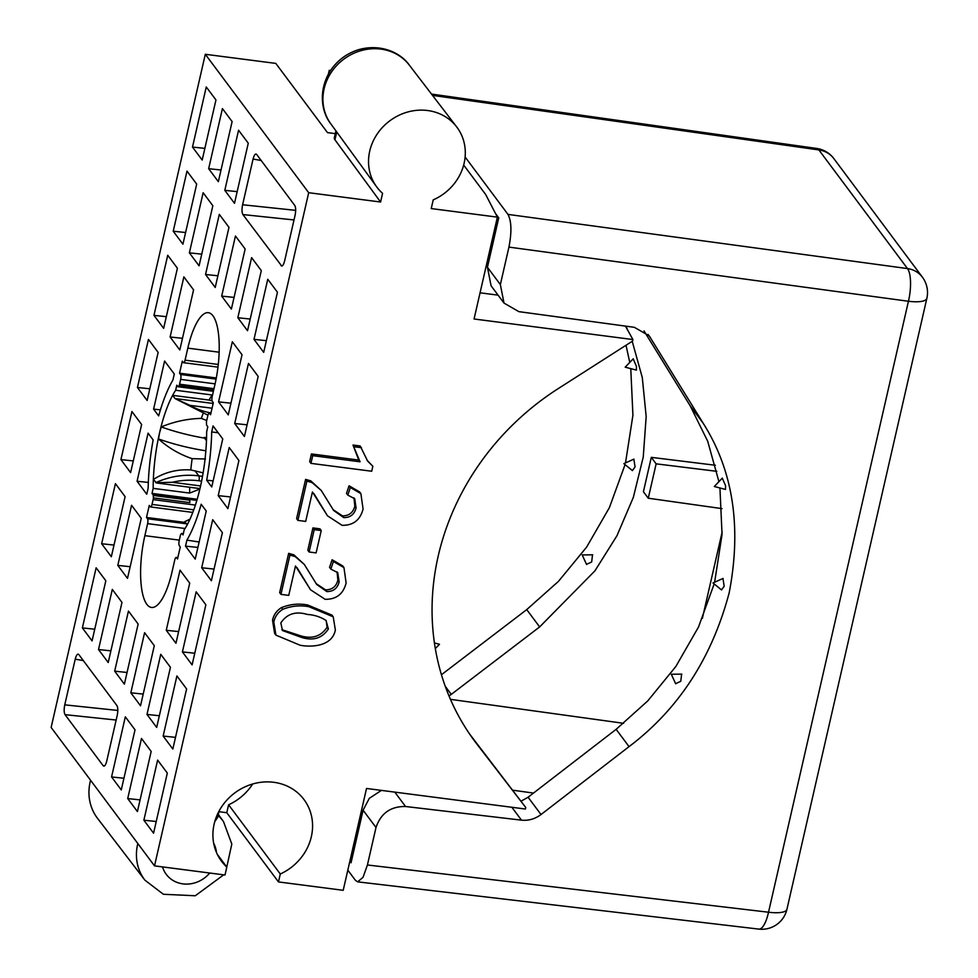 <?xml version="1.0" encoding="UTF-8"?>
<svg xmlns="http://www.w3.org/2000/svg" width="978" height="978" viewBox="0 0 978 978"><rect width="100%" height="100%" fill="white"/><g stroke="black" fill="none" stroke-linecap="round" stroke-linejoin="round"><path stroke-width="1.47" d="M512.839 790.212L533.487 793.072M450.442 699.343L623.658 723.317M376.567 186.712A49.988 45.379 -36.8 0 1 389.77 120.844A49.988 45.379 -36.8 0 1 456.665 126.883L409.342 65.147A49.022 44.499 143.2 0 0 343.743 59.218A49.022 44.499 143.2 0 0 330.796 123.803L376.567 186.712A49.988 45.379 -36.8 0 0 382.581 193.326L380.589 202.018L308.693 192.703L154.512 865.872L225.001 875.004L226.81 867.07A51.492 46.736 -36.8 0 1 221.493 861.19A51.492 46.736 -36.8 0 1 234.781 792.926A51.492 46.736 -36.8 0 1 303.999 799.576A51.492 46.736 -36.8 0 1 280.283 874.002L278.473 881.924L343.205 890.31L366.53 788.464L525.394 809.026L525.748 807.498L469.477 733.855M146.761 494.22L148.143 488.218A96.541 29.572 97.4 0 1 153.143 439.941L148.081 433.156L137.067 481.249L146.761 494.22M174.292 374.012L172.923 380.026A96.541 29.572 97.4 0 0 158.656 415.894L153.595 409.122L164.597 361.041L174.292 374.012M212.703 519.685L201.688 567.766L211.382 580.749L222.385 532.655L212.703 519.685M214.048 569.074L201.688 567.766M195.221 559.11L206.236 511.029L201.175 504.257A96.541 29.572 -82.6 0 1 186.908 540.125L185.527 546.14L195.221 559.11M218.204 495.638L229.219 447.557L238.913 460.54L227.898 508.621L218.204 495.638L230.576 496.946M222.752 438.902L211.737 486.983L206.676 480.21A96.541 29.572 -82.6 0 0 211.688 431.934L213.057 425.931L222.752 438.902M330.552 70.489L329.268 70.318L328.425 73.986M90.575 780.261A49.988 45.379 143.2 0 0 97.592 818.439L144.915 880.176A49.022 44.499 -36.8 0 1 137.825 843.537M154.512 865.872L51.137 727.449L205.307 54.279L308.693 192.703M335.295 133.631L327.483 132.617L275.796 63.399L205.307 54.279M372.85 466.274L371.713 471.237L310.955 463.376L309.659 461.64L311.42 453.939L358.779 460.063L352.997 445.039L360.173 445.968L367.679 461.139L372.85 466.274L367.043 460.259M327.483 515.809L312.422 491.995L305.686 521.408L297.899 520.394L306.896 481.09L312.116 482.606L321.273 490.491L333.657 510.492L343.755 517.606C350.307 517.619 354.415 514.391 356.09 507.924L354.708 498.731L347.801 495.112L350.344 487.509L360.882 493.633L363.07 509C360.259 520.051 353.266 525.492 342.055 525.32L327.483 515.809L313.962 493.682M297.899 520.394L296.603 518.658L305.601 479.367L310.821 480.87L321.273 490.491M332.997 509.599L342.459 515.871C349.012 515.883 353.131 512.655 354.806 506.188L354.012 497.912M347.801 495.112L346.505 493.389L349.048 485.785L359.598 491.897L360.882 493.633M307.813 550.259L312.923 527.924L319.94 528.829L321.236 530.553L316.114 552.9L309.109 551.995L307.813 550.259M310.539 589.795L295.478 565.981L288.742 595.382L280.955 594.367L289.953 555.076L295.173 556.58L304.329 564.465L316.713 584.465L326.811 591.58C333.364 591.592 337.471 588.365 339.146 581.898L337.765 572.705L330.857 569.098L333.4 561.494L343.95 567.607L346.126 582.974C343.315 594.025 336.322 599.465 325.112 599.294L310.539 589.795L297.019 567.656M280.955 594.367L279.659 592.644L288.657 553.34L293.877 554.844L304.329 564.465M316.053 583.573L325.515 589.844C332.068 589.856 336.188 586.629 337.862 580.162L337.068 571.885M330.857 569.098L329.562 567.362L332.104 559.758L342.655 565.871L343.95 567.607M275.918 635.125L274.622 633.389L272.532 620.284C273.644 614.881 276.627 610.663 281.456 607.607C290.087 604.184 298.828 603.304 307.679 604.991L331.933 615.101L333.217 616.825L335.356 629.979C332.349 645.908 312.618 647.583 300.148 645.248L275.918 635.125L273.816 622.008C274.94 616.617 277.911 612.387 282.752 609.343C291.383 605.908 300.124 605.04 308.975 606.727L333.217 616.825M525.748 807.498L476.897 744.087A257.446 233.705 -36.8 0 1 474.966 741.544A257.446 233.705 -36.8 0 1 558.316 388.547L632.57 341.077L632.913 339.549L474.061 318.987L497.386 217.14L431.237 208.571L433.217 199.879A49.988 45.379 -36.8 0 0 456.665 126.883M205.49 458.988L192.14 458.658C179.487 454.379 168.277 447.814 158.522 438.951L159.561 432.826A81.088 24.841 -82.6 0 0 153.35 479.489A81.088 24.841 -82.6 0 0 153.167 488.364L152.018 493.401L197.189 499.257M192.14 458.658A81.088 24.841 -82.6 0 0 190.796 469.941C177.03 469.098 164.548 472.276 153.35 479.489L156.639 482.973M202.911 413.987A81.088 24.841 -82.6 0 0 201.358 418.388L206.713 420.503M178.094 386.738A3.863 1.186 -82.6 0 0 178.192 386.738L213.4 391.298L178.094 386.738A3.863 1.186 -82.6 0 1 177.764 386.518L176.798 385.21L175.637 390.259A81.088 24.841 -82.6 0 0 172.629 395.344A81.088 24.841 -82.6 0 0 159.561 432.826L161.272 426.934C174.17 421.567 187.531 418.718 201.358 418.388M190.796 469.941L203.118 472.851M189.708 487.264A81.088 24.841 -82.6 0 0 189.634 493.083L153.167 488.364M199.867 489.061L189.634 493.083M210.82 413.584L209.598 413.425L210.563 414.721L213.314 402.704L212.348 401.408A3.863 1.186 -82.6 0 1 212.202 396.506L214.952 384.476A54.059 16.553 -82.6 0 0 208.326 312.691A54.059 16.553 -82.6 0 0 187.825 348.144L185.062 360.161L218.277 364.464M215.099 383.853L180.661 379.391L179.561 384.207L213.999 388.669M158.143 352.386L147.128 400.467L137.433 387.484L148.448 339.403L158.143 352.386M131.932 411.53L141.627 424.513L130.612 472.594L120.917 459.611L131.932 411.53M213.669 390.136L179.096 385.662A81.088 24.841 -82.6 0 0 178.192 386.738M179.096 385.662A3.863 1.186 -82.6 0 0 179.561 384.207M180.661 379.391A3.863 1.186 -82.6 0 0 180.514 374.488L179.549 373.193L216.309 377.96M217.972 367.141L183.595 362.691A3.863 1.186 -82.6 0 1 183.265 362.471L182.299 361.175L179.549 373.193M183.595 362.691A3.863 1.186 -82.6 0 0 185.062 360.161M209.598 413.425A3.863 1.186 -82.6 0 0 209.268 413.205A3.863 1.186 -82.6 0 0 207.801 415.736L206.7 420.54A3.863 1.186 -82.6 0 0 206.431 422.264A81.088 24.841 -82.6 0 1 206.529 424.684A3.863 1.186 -82.6 0 0 206.835 425.442L207.813 426.75L206.651 431.787A81.088 24.841 -82.6 0 1 206.468 440.662L204.084 437.472L206.578 437.606M183.289 533.792L182.067 533.633L183.033 534.929L184.182 529.893A81.088 24.841 -82.6 0 0 187.201 524.807A81.088 24.841 -82.6 0 0 200.27 487.325A81.088 24.841 -82.6 0 0 206.468 440.662M182.067 533.633A3.863 1.186 -82.6 0 0 181.737 533.413A3.863 1.186 -82.6 0 0 181.627 533.413A81.088 24.841 -82.6 0 1 180.722 534.489A3.863 1.186 -82.6 0 0 180.27 535.944L179.17 540.748A3.863 1.186 -82.6 0 0 179.304 545.663L180.282 546.959L177.519 558.976L176.553 557.68A3.863 1.186 -82.6 0 0 176.223 557.46A3.863 1.186 -82.6 0 0 174.756 559.991L172.006 572.008A54.059 16.553 -82.6 0 1 151.492 607.448A54.059 16.553 -82.6 0 1 144.866 535.663L147.617 523.646A3.863 1.186 -82.6 0 0 147.482 518.743L146.504 517.448L185.465 522.484M192.788 512.411L150.563 506.946A3.863 1.186 -82.6 0 1 150.233 506.726L149.267 505.43L146.504 517.448M150.563 506.946A3.863 1.186 -82.6 0 0 152.03 504.416L193.754 509.819M195.392 505.076L153.13 499.611L152.03 504.416M153.13 499.611A3.863 1.186 -82.6 0 0 153.399 497.888L189.854 502.606L189.744 500.186L153.289 495.467A81.088 24.841 -82.6 0 0 153.399 497.888M153.289 495.467A3.863 1.186 -82.6 0 0 152.984 494.697L152.018 493.401M177.409 268.241L163.644 328.339L153.962 315.368L167.727 255.258L177.409 268.241M242.031 354.757L228.265 414.868L218.571 401.885L232.336 341.774L242.031 354.757M196.688 184.096L182.923 244.194L173.228 231.224L186.994 171.113L196.688 184.096M228.986 227.348L215.221 287.459L205.539 274.476L219.304 214.378L228.986 227.348M261.297 270.613L247.532 330.711L237.837 317.74L251.603 257.63L261.297 270.613M215.955 99.939L202.189 160.05L192.495 147.067L206.26 86.969L215.955 99.939M248.265 143.204L234.5 203.314L224.806 190.331L238.571 130.233L248.265 143.204M125.098 496.641L115.416 483.658L101.651 543.756L111.333 556.739L125.098 496.641M105.832 580.785L96.137 567.802L82.372 627.913L92.066 640.883L105.832 580.785M141.26 518.267L131.565 505.284L117.8 565.394L127.495 578.365L141.26 518.267M121.981 602.411L112.299 589.428L98.521 649.539L108.216 662.522L121.981 602.411M138.142 624.037L128.448 611.067L114.683 671.165L124.377 684.148L138.142 624.037M154.292 645.676L144.597 632.693L130.832 692.803L140.526 705.774L154.292 645.676M135.025 729.82L125.331 716.837L111.565 776.948L121.26 789.918L135.025 729.82M189.72 583.157L180.025 570.174L166.26 630.284L175.954 643.255L189.72 583.157M170.441 667.302L160.759 654.319L146.993 714.429L156.676 727.412L170.441 667.302M151.174 751.446L141.48 738.476L127.715 798.574L137.409 811.557L151.174 751.446M205.869 604.783L196.175 591.812L182.409 651.91L192.104 664.893L205.869 604.783M167.324 773.072L157.629 760.102L143.864 820.2L153.558 833.183L167.324 773.072M186.602 688.928L176.908 675.957L163.143 736.055L172.837 749.038L186.602 688.928M232.116 121.578L218.351 181.676L208.656 168.705L222.422 108.595L232.116 121.578M277.459 292.239L263.693 352.349L253.999 339.366L267.764 279.268L277.459 292.239M245.148 248.987L231.383 309.085L221.688 296.114L235.453 236.004L245.148 248.987M212.837 205.722L199.072 265.82L189.377 252.85L203.143 192.739L212.837 205.722M258.18 376.383L244.414 436.494L234.72 423.511L248.485 363.413L258.18 376.383M193.571 289.867L179.805 349.977L170.111 336.994L183.876 276.884L193.571 289.867M281.713 266.053L242.899 214.561C241.835 212.532 241.737 209.268 242.605 204.757L253.07 159.059C254.194 154.879 255.392 153.338 256.664 154.451L294.794 205.502C295.857 207.519 295.943 210.796 295.075 215.307L284.61 260.992C283.486 265.172 282.3 266.713 281.016 265.6L282.508 265.723M256.04 154.011L256.664 154.451M116.15 720.04L65.037 714.649L103.167 765.701L104.646 765.823M65.037 714.649C63.973 712.62 63.876 709.356 64.756 704.845L117.825 710.444M83.313 660.59L75.22 659.16L64.756 704.845M75.22 659.16C76.333 654.979 77.531 653.438 78.802 654.539L78.179 654.099M103.851 766.153L103.167 765.701C104.438 766.801 105.636 765.273 106.749 761.08L117.213 715.395C118.093 710.884 117.996 707.62 116.932 705.59L78.802 654.539M175.637 390.259L212.092 394.978A81.088 24.841 -82.6 0 0 209.084 400.063L172.629 395.344L175.013 398.535L213.143 403.474M209.084 400.063L212.092 400.833M218.742 811.667L226.774 812.706L278.473 881.924M625.443 326.102L632.913 339.549M361.383 817.62L359.904 817.412M329.268 70.318L330.014 71.321M497.386 217.14L485.687 194.524L463.682 165.062M491.567 249.219L490.076 249.035M380.589 202.018L334.953 139.805A20.599 5.905 -167.1 0 1 334.354 137.751L335.931 130.856M498.071 295.136L480.051 292.813M226.81 867.07L217.361 854.417M280.283 874.002L228.595 804.784A51.492 46.736 143.2 0 0 252.666 784.001M226.774 812.706L228.595 804.784M218.962 811.691L217.678 817.315L214.732 821.764M156.235 821.508L143.864 820.2M175.502 737.363L163.143 736.055M194.781 653.218L182.409 651.91M140.086 799.882L127.715 798.574M159.353 715.737L146.993 714.429M178.619 631.592L166.26 630.284M199.145 541.995L186.908 540.125M197.898 547.435L185.527 546.14M123.925 778.243L111.565 776.948M143.204 694.099L130.832 692.803M127.042 672.473L114.683 671.165M110.893 650.847L98.521 649.539M130.16 566.702L117.8 565.394M148.326 482.435L137.067 481.249M94.744 629.209L82.372 627.913M114.01 545.064L101.651 543.756M133.289 460.919L120.917 459.611M237.177 191.639L224.806 190.331M221.016 170.001L208.656 168.705M204.867 148.375L192.495 147.067M266.358 340.674L253.999 339.366M250.209 319.048L237.837 317.74M234.06 297.41L221.688 296.114M217.898 275.784L205.539 274.476M201.749 254.158L189.377 252.85M185.588 232.519L173.228 231.224M247.092 424.819L234.72 423.511M230.93 403.193L218.571 401.885M182.47 338.302L170.111 336.994M166.321 316.664L153.962 315.368M218.18 432.777L211.688 431.934M160.429 409.843L153.595 409.122M149.805 388.792L137.433 387.484M187.201 524.807L184.818 521.616L190.013 519.098M189.744 500.186A81.088 24.841 -82.6 0 0 189.854 502.606M205.857 450.797A77.238 22.139 -167.1 0 1 158.522 438.951M204.585 438.132A77.238 22.139 -167.1 0 1 161.272 426.934M212.055 408.217L189.964 405.357L175.013 398.535L207.947 415.185M195.062 470.87L198.791 475.883A77.238 70.11 -36.8 0 0 155.734 482.68L172.348 482.288L200.576 485.944M307.239 614.428C295.759 610.993 286.957 613.817 280.833 622.913L282.495 630.565L301.945 637.546C313.473 640.993 322.288 638.145 328.363 628.988L326.041 620.455C320.491 616.886 314.219 614.881 307.239 614.428M282.752 609.343L281.456 607.607M308.975 606.727L307.679 604.991M273.816 622.008L272.532 620.284M281.884 629.661L300.649 635.822C312.19 639.27 320.992 636.409 327.08 627.253L326.2 620.639M301.945 637.546L300.649 635.822M328.363 628.988L327.08 627.253M304.011 579.392L302.715 577.656M333.4 561.494L332.104 559.758M339.146 581.898L337.862 580.162M326.811 591.58L325.515 589.844M295.173 556.58L293.877 554.844M289.953 555.076L288.657 553.34M309.109 551.995L314.219 529.648L312.923 527.924M314.219 529.648L321.236 530.553M320.955 505.418L319.659 503.682M350.344 487.509L349.048 485.785M356.09 507.924L354.806 506.188M343.755 517.606L342.459 515.871M312.116 482.606L310.821 480.87M306.896 481.09L305.601 479.367M310.955 463.376L312.716 455.662L360.063 461.799L352.997 445.039M354.281 446.763L361.469 447.692M360.063 461.799L358.779 460.063M312.716 455.662L311.42 453.939M213.143 480.883L206.676 480.21M715.37 465.259L651.299 457.349L656.14 463.841L716.837 471.323M651.299 457.349L643.414 491.738L648.267 498.218L722.045 508.633M445.234 686.287L451.286 694.38L539.648 626.922L594.942 570.834L616.922 535.797L633.341 497.386L643.243 457.081L646.177 416.567L642.277 377.496L632.216 341.298M627.766 330.283L625.92 326.175M451.286 694.38L449 695.957M349.879 861.19L351.053 862.755L363.082 810.2L369.281 798.366L381.42 790.383M521.042 801.202L528.083 797.229L541.017 814.54L629.05 746.63L616.128 729.331L528.083 797.229M616.128 729.331L647.742 700.933L675.835 666.507L698.524 626.996L714.16 583.952M714.612 582.24L722.045 534.526L719.942 487.973M718.928 481.665L707.717 441.274L690.211 405.87L644.025 330.931M347.826 870.151L355.454 880.359L357.679 881.85L363.07 877.254L367.422 864.98L768.525 912.217L908.44 301.261L508.939 247.104L500.357 284.574L504.012 303.094L491.09 285.796L487.435 267.263L498.743 217.874L495.577 213.644M394.806 792.119L405.552 806.508C390.662 806.288 380.821 813.293 376.004 827.498L367.422 864.98M504.012 303.094L518.878 311.652L634.355 327.312L649.221 335.87L703.133 423.181C733.133 470.552 741.813 527.118 729.16 592.888C711.825 658.06 678.451 709.307 629.05 746.63M541.017 814.54C535.039 818.977 528.536 820.86 521.482 820.151L511.861 807.278M405.552 806.508L521.482 820.151M539.648 626.922L526.726 609.612L441.42 674.747M526.726 609.612L558.45 581.372L586.641 547.081L609.392 507.643L625.052 464.636M625.504 462.924L632.925 415.222L630.773 368.645M629.759 362.41L626.018 345.271M508.939 247.104C511.849 232.055 511.531 221.15 507.985 214.402L907.486 268.571L818.892 149.94L432.533 95.392M465.125 157.018L507.985 214.402M722.29 478.156L725.566 485.724L725.456 489.416M681.617 674.135L680.774 681.299L675.627 683.671M722.938 578.475L724.185 586.238L721.507 589.905M633.182 358.84L636.458 366.408L636.348 370.1M592.509 554.819L591.666 561.983L586.519 564.355M633.83 459.159L635.077 466.922L632.399 470.589M648.267 498.218L656.14 463.841M359.549 818.965L360.723 820.53L359.537 818.989M219.133 352.202L187.825 348.144M189.964 405.357A73.374 66.602 143.2 0 0 210.967 412.936M201.602 481.127L198.937 480.785A73.374 66.602 143.2 0 0 172.348 482.288M473.071 738.977L476.897 744.087M336.75 131.981L334.953 139.805M218.094 815.505A49.022 44.499 -36.8 0 1 223.461 821.52L218.326 814.466M162.531 866.911A28.423 25.807 143.2 0 0 182.947 883.88A28.423 25.807 143.2 0 0 209.732 873.024M216.431 852.376A28.423 25.807 143.2 0 0 213.681 843.256M294.011 219.952L242.899 214.561M261.175 160.49L253.07 159.059M242.605 204.757L295.674 210.356M185.074 528.499L147.617 523.646M179.304 540.125L144.866 535.663M177.788 557.839L176.553 557.68M206.566 437.789L204.084 437.472M189.818 519.514A77.238 70.11 143.2 0 0 184.818 521.616M198.937 480.785A3.863 1.186 -82.6 0 0 198.791 475.883L202.507 476.359M152.984 494.697L196.847 500.381M147.482 518.743L186.443 523.792M180.514 374.488L216.089 379.097M702.387 618.292L722.18 531.873M376.004 827.498L363.082 810.2M487.435 267.263L500.357 284.574M650.284 337.422L648.035 334.415M703.133 423.181L690.211 405.87M816.777 148.46A25.746 7.738 98 0 1 818.892 149.94A25.746 23.374 143.2 0 1 833.806 158.546A25.746 25.746 0 0 0 816.777 148.46L431.518 94.071M907.486 268.571A25.746 8.154 97.7 0 1 908.44 301.261A25.746 7.384 -167.1 0 0 926.863 298.327A25.746 25.746 0 0 0 922.401 277.177A25.746 23.374 143.2 0 0 907.486 268.571M786.935 909.283A25.746 7.384 -167.1 0 1 768.525 912.217A25.746 8.02 -83.3 0 1 758.83 929.1A25.746 25.746 0 0 0 786.935 909.283L926.863 298.327M354.696 840.163L355.858 841.728M440.149 548.071L440.332 547.399M435.296 648.622L439.477 644.27L434.403 642.937M223.461 821.52L231.81 844.063L225.832 871.337M223.705 874.833L195.258 895.762L163.375 894.271L144.915 880.176M409.342 65.147C401.066 53.118 381.078 43.13 358.266 49.78C346.395 53.594 337.019 60.709 330.148 71.113C317.569 91.492 322.043 113.069 330.796 123.803M199.977 488.584L156.688 482.985M210.869 413.413L209.268 413.205M177.825 557.656L176.223 557.46M633.952 459.11L623.866 463.658L632.448 470.626M592.717 554.807L582.191 554.929L586.568 564.477M723.06 578.426L712.974 582.974L721.556 589.942M681.825 674.123L671.299 674.245L675.676 683.793M722.339 478.095L714.295 486.494L725.542 489.44M633.243 358.779L625.199 367.178L636.433 370.124M922.401 277.177L833.806 158.546M758.83 929.1L357.679 881.85M496.384 221.529L497.545 223.094"/></g></svg>
